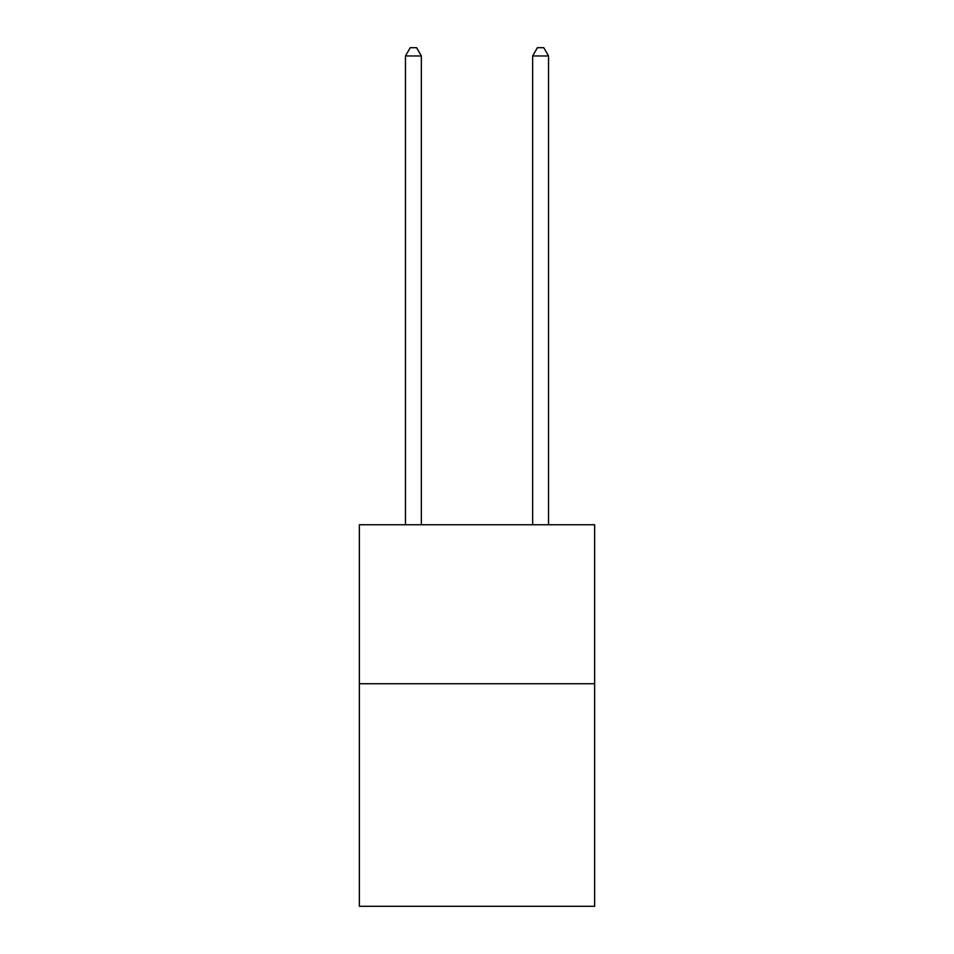 <?xml version="1.0" encoding="UTF-8"?>
<svg xmlns="http://www.w3.org/2000/svg" width="954" height="954" viewBox="0 0 954 954"><rect width="100%" height="100%" fill="white"/><g stroke="black" fill="none" stroke-linecap="round" stroke-linejoin="round"><path stroke-width="1.43" d="M594.64 683.732L594.64 906.3L359.36 906.3L359.36 524.76L594.64 524.76L594.64 683.732L359.36 683.732M421.358 524.76L421.358 55.964L405.462 55.964L405.462 524.76M405.462 55.964L410.232 47.7L416.588 47.7L421.358 55.964M548.538 524.76L548.538 55.964L532.642 55.964L532.642 524.76M532.642 55.964L537.412 47.7L543.768 47.7L548.538 55.964"/></g></svg>

